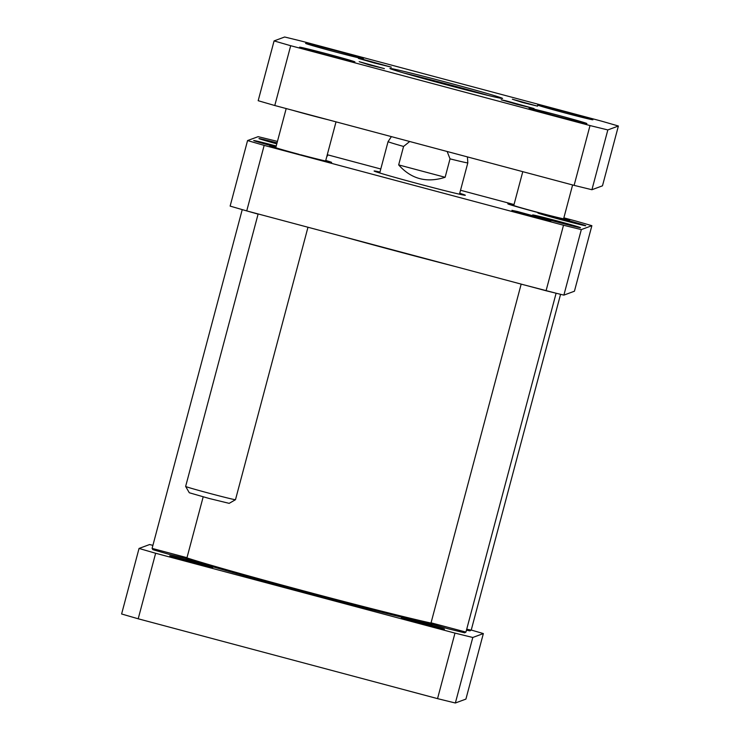 <?xml version="1.0" encoding="UTF-8"?>
<svg xmlns="http://www.w3.org/2000/svg" width="740" height="740" viewBox="0 0 740 740"><rect width="100%" height="100%" fill="white"/><g stroke="black" fill="none" stroke-linecap="round" stroke-linejoin="round"><path stroke-width="1.11" d="M341.334 236.143A136.678 2.858 14.9 0 0 389.98 249.399A136.678 2.858 14.9 0 0 454.295 266.28M431.235 623.117A136.678 2.858 -165.1 0 1 299.423 589.752A136.678 2.858 -165.1 0 1 186.748 557.821M185.453 558.395A135.651 2.84 14.9 0 0 299.247 590.751A135.651 2.84 14.9 0 0 432.678 624.421M447.154 151.496L450.031 158.85L445.129 177.286C426.666 183.159 411.172 179.034 398.666 164.9L403.568 146.455L409.72 141.506M445.129 177.286L398.666 164.9M379.971 172.059A47.194 0.99 14.9 0 0 374.116 171.014A47.194 0.99 14.9 0 0 419.469 184.084A47.194 0.99 14.9 0 0 465.312 195.277A47.194 0.99 14.9 0 0 459.725 193.279M563.871 217.838L575.276 220.881A232.101 4.856 -165.1 0 1 591.87 225.691L581.316 229.594A232.101 4.856 -165.1 0 1 563.51 225.228L264.171 145.382A232.101 4.856 -165.1 0 1 247.567 140.563L258.131 136.669A232.101 4.856 -165.1 0 1 275.937 141.035L277.435 141.433M327.274 154.725L380.786 168.998M460.521 190.263L514.032 204.536M275.909 147.186A31.977 0.666 14.9 0 0 269.822 145.993A31.977 0.666 14.9 0 0 299.635 154.605A31.977 0.666 14.9 0 0 331.622 162.439A31.977 0.666 14.9 0 0 325.748 160.451M560.994 219.669A24.753 0.518 14.9 0 0 585.747 225.737A24.753 0.518 14.9 0 0 561.965 218.855A24.753 0.518 14.9 0 0 537.915 213.009A24.753 0.518 14.9 0 0 560.994 219.669M277.056 142.876A24.753 0.518 14.9 0 0 258.954 138.593A24.753 0.518 14.9 0 0 276.797 143.847M276.224 145.993A24.753 0.518 14.9 0 0 253.691 140.544A24.753 0.518 14.9 0 0 275.955 146.992M555.721 221.621A24.753 0.518 14.9 0 0 580.484 227.679A24.753 0.518 14.9 0 0 556.702 220.807A24.753 0.518 14.9 0 0 532.643 214.952A24.753 0.518 14.9 0 0 555.721 221.621M530.765 215.784L551.004 220.742L517.556 211.529L511.904 210.336L530.765 215.784M326.969 155.881L327.543 155.937L327.015 155.687M513.902 205.036A31.977 0.666 14.9 0 0 507.816 203.842A31.977 0.666 14.9 0 0 537.629 212.454A31.977 0.666 14.9 0 0 569.615 220.289A31.977 0.666 14.9 0 0 563.741 218.3M247.567 140.563L230.131 206.099A232.101 4.856 14.9 0 0 246.735 210.909L546.074 290.755A232.101 4.856 14.9 0 0 563.88 295.121L574.434 291.218L591.87 225.691M563.677 218.559A26.483 0.555 -165.1 0 1 564.305 218.864A26.483 0.555 -165.1 0 1 538.572 212.593A26.483 0.555 -165.1 0 1 513.125 205.248A26.483 0.555 -165.1 0 1 513.828 205.304M563.723 218.365A30.257 0.629 -165.1 0 1 567.959 219.826A30.257 0.629 -165.1 0 1 538.554 212.667A30.257 0.629 -165.1 0 1 509.481 204.268A30.257 0.629 -165.1 0 1 513.884 205.1M275.891 147.251A30.257 0.629 -165.1 0 0 271.488 146.418A30.257 0.629 -165.1 0 0 298.701 154.318L298.803 154.383M325.683 160.71A26.483 0.555 -165.1 0 1 326.312 161.015A26.483 0.555 -165.1 0 1 300.819 154.799L300.68 154.882M298.831 154.272A26.483 0.555 -165.1 0 1 275.132 147.399A26.483 0.555 -165.1 0 1 275.835 147.454M325.73 160.515A30.257 0.629 -165.1 0 1 329.966 161.977A30.257 0.629 -165.1 0 1 300.69 154.854M563.88 295.121L581.316 229.594M546.074 290.755L563.51 225.228M246.735 210.909L264.171 145.382M186.989 557.683L152.107 548.396L152.838 549.663L169.192 554.371L185.722 558.413L186.989 557.683L203.176 496.864M242.914 209.809L258.094 214.128M466.459 630.166L469.946 630.869L471.214 630.138L560.568 294.317M466.718 629.194L471.214 630.138M465.941 632.09L431.059 622.812L431.79 624.07L448.144 628.778L464.674 632.82L465.95 632.08L556.11 293.225L523.374 284.706M139.046 548.442L121.61 613.978A232.101 4.856 14.9 0 0 138.204 618.788L437.543 698.634A232.101 4.856 14.9 0 0 455.359 703L465.913 699.096L483.349 633.57L472.795 637.473A232.101 4.856 -165.1 0 1 454.98 633.107L155.641 553.261A232.101 4.856 -165.1 0 1 139.046 548.442L149.6 544.538A232.101 4.856 -165.1 0 1 152.912 545.352M471.241 630.045A232.101 4.856 -165.1 0 1 483.349 633.57M423.687 623.126A22.302 0.463 14.9 0 0 401.376 617.687A22.302 0.463 14.9 0 0 422.808 623.857A22.302 0.463 14.9 0 0 444.472 629.148A22.302 0.463 14.9 0 0 423.687 623.126M192.058 561.346A22.302 0.463 14.9 0 0 169.747 555.897A22.302 0.463 14.9 0 0 191.179 562.076A22.302 0.463 14.9 0 0 212.843 567.367A22.302 0.463 14.9 0 0 192.058 561.346M472.795 637.473L455.359 703M155.641 553.261L138.204 618.788M454.98 633.107L437.543 698.634M591.926 189.727L602.48 185.823L618.39 126.022L607.836 129.925L591.926 189.727A232.101 4.856 14.9 0 1 574.111 185.361L590.021 125.56L290.69 45.714L274.781 105.515L574.111 185.361M607.836 129.925A232.101 4.856 -165.1 0 1 590.021 125.56M290.69 45.714A232.101 4.856 -165.1 0 1 274.087 40.904L258.177 100.705A232.101 4.856 14.9 0 0 274.781 105.515M274.087 40.904L284.641 37A232.101 4.856 -165.1 0 1 302.457 41.366L601.796 121.212A232.101 4.856 -165.1 0 1 618.39 126.022M522.301 102.425L537.564 106.162L512.348 99.216L522.301 102.425M369.14 64.889L384.402 68.626L359.187 61.679L369.14 64.889M564.259 112.748A28.629 0.601 14.9 0 0 592.888 119.76A28.629 0.601 14.9 0 0 565.388 111.814A28.629 0.601 14.9 0 0 537.582 105.043A28.629 0.601 14.9 0 0 564.259 112.748M556.952 116.245A29.915 0.629 14.9 0 0 586.876 123.571A29.915 0.629 14.9 0 0 558.136 115.264A29.915 0.629 14.9 0 0 529.063 108.188A29.915 0.629 14.9 0 0 556.952 116.245M403.457 72.909A56.74 1.184 -165.1 0 1 488.613 95.562M444.259 84.194A58.284 1.221 14.9 0 0 502.543 98.475A58.284 1.221 14.9 0 0 446.553 82.288A58.284 1.221 14.9 0 0 389.925 68.506A58.284 1.221 14.9 0 0 444.259 84.194M517.029 104.377L534.049 108.54L505.92 100.788L501.156 99.789L517.029 104.377M374.301 62.983L391.321 67.155L363.192 59.404L358.428 58.395L374.301 62.983M333.49 51.439A29.915 0.629 14.9 0 0 363.405 58.765A29.915 0.629 14.9 0 0 334.674 50.459A29.915 0.629 14.9 0 0 305.601 43.383A29.915 0.629 14.9 0 0 333.49 51.439M326.266 54.899A28.629 0.601 14.9 0 0 354.895 61.91A28.629 0.601 14.9 0 0 327.394 53.965A28.629 0.601 14.9 0 0 299.589 47.194A28.629 0.601 14.9 0 0 326.266 54.899M328.236 119.778A25.789 0.536 -165.1 0 1 292.92 110.353M307.979 227.245L235.487 499.694A25.789 0.536 -165.1 0 1 235.477 499.704A25.789 0.536 -165.1 0 1 210.428 493.589A25.789 0.536 -165.1 0 1 185.648 486.448A25.789 0.536 -165.1 0 1 185.638 486.43L258.14 213.953M235.477 499.704L229.169 503.357L209.124 498.464L189.301 492.757L185.648 486.448M403.568 146.455A41.264 0.86 -165.1 0 1 388.065 141.627L379.722 172.984M459.475 194.204L467.819 162.846A41.264 0.86 -165.1 0 1 450.031 158.85M467.819 162.846L467.43 156.908M388.065 141.627L391.404 136.623M152.098 548.386L242.239 209.614M431.059 622.803L521.173 284.114M286.186 108.558L275.77 147.695M336.025 121.85L325.618 160.959M522.782 171.671L513.764 205.544M572.612 184.963L563.612 218.809"/></g></svg>
